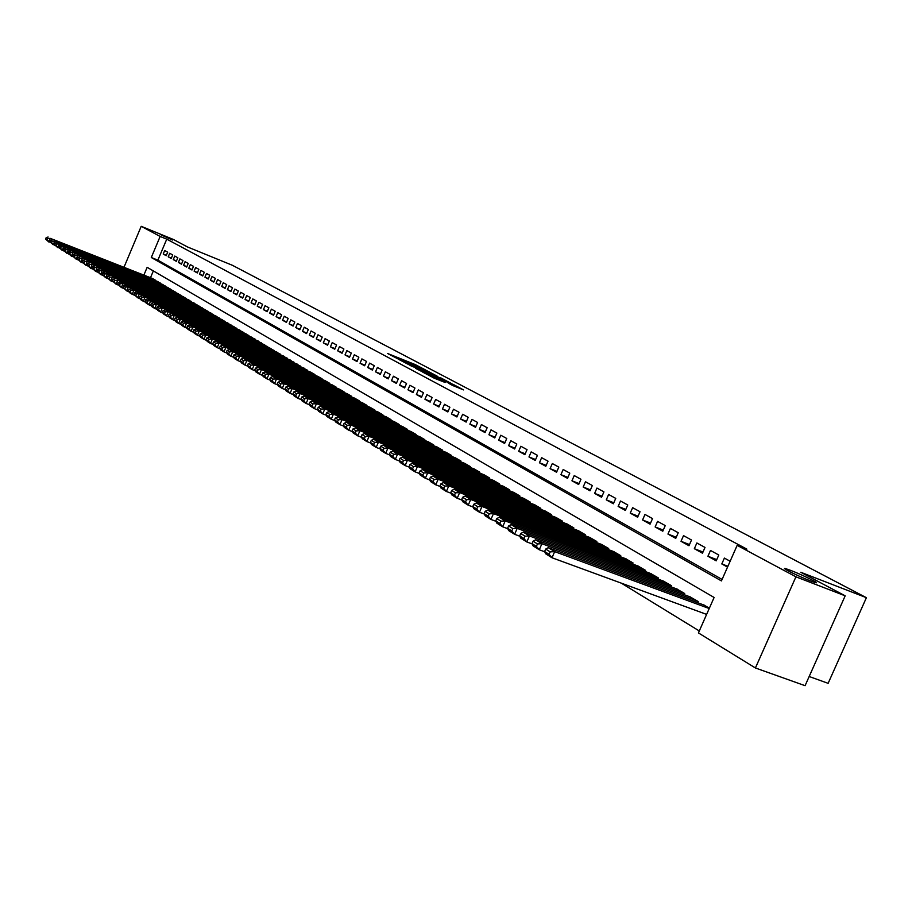 <?xml version="1.0" encoding="UTF-8"?>
<svg xmlns="http://www.w3.org/2000/svg" width="912" height="912" viewBox="0 0 912 912"><rect width="100%" height="100%" fill="white"/><g stroke="black" fill="none" stroke-linecap="round" stroke-linejoin="round"><path stroke-width="1.37" d="M425.243 369.793L415.188 364.549L387.463 353.434L397.324 358.576L425.243 369.793M790.772 570.422L786.03 568.757C778.768 566.546 798.228 576.247 810.392 580.876L814.986 582.494C822.35 584.729 802.811 575.005 790.772 570.422M160.535 234.601L172.402 240.027L160.535 234.601M452.58 385.445L463.535 389.903L453.515 384.568L422.792 372.187L434.978 378.503L445.113 382.459L427.192 374.148L447.655 382.265L454.37 385.423L448.202 383.086L452.58 385.445M124.032 267.182L141.212 226.313L173.371 239.457L187.61 247.004L232.423 265.301L866.4 597.691L800.782 572.269L845.185 595.821L795.925 576.817L755.41 667.972L698.432 632.917L714.107 597.474L147.151 267.319L143.879 275.082M141.212 226.313L160.147 236.459L151.289 257.503L721.438 580.91L737.158 545.365L795.925 576.817M737.158 545.365L746.871 549.127L166.748 239.149L160.147 236.459M437.076 376.086L426.075 370.295L398.156 359.111L409.83 365.153L437.076 376.086M440.792 377.864L450.585 383.074L422.256 371.743L415.701 368.425L425.756 371.971L410.138 365.484L440.69 378.092M167.694 252.179L164.696 250.526L163.214 254.038L166.201 255.702L167.694 252.179M172.721 254.938L169.7 253.274L168.207 256.808L171.228 258.484L172.721 254.938M177.829 257.743L174.762 256.055L173.257 259.612L176.324 261.311L177.829 257.743M182.993 260.581L179.881 258.871L178.376 262.451L181.477 264.172L182.993 260.581M188.214 263.454L185.068 261.721L183.551 265.324L186.686 267.068L188.214 263.454M193.504 266.361L190.323 264.617L188.795 268.231L191.976 269.998L193.504 266.361M198.862 269.302L195.647 267.535L194.108 271.172L197.323 272.962L198.862 269.302M204.288 272.289L201.028 270.499L199.477 274.159L202.738 275.971L204.288 272.289M209.783 275.31L206.477 273.497L204.926 277.18L208.221 279.015L209.783 275.31M215.357 278.365L212.006 276.53L210.433 280.235L213.773 282.093L215.357 278.365M220.989 281.466L217.603 279.608L216.019 283.336L219.404 285.217L220.989 281.466M226.7 284.601L223.269 282.72L221.673 286.471L225.104 288.374L226.7 284.601M232.492 287.782L229.015 285.866L227.407 289.651L230.884 291.578L232.492 287.782M238.351 291.008L234.829 289.07L233.21 292.877L236.732 294.827L238.351 291.008M244.291 294.268L240.722 292.307L239.092 296.138L242.66 298.121L244.291 294.268M250.31 297.574L246.696 295.591L245.054 299.444L248.668 301.45L250.31 297.574M256.409 300.926L252.738 298.908L251.096 302.795L254.756 304.825L256.409 300.926M262.599 304.323L258.871 302.282L257.218 306.193L260.923 308.245L262.599 304.323M268.858 307.766L265.096 305.702L263.42 309.635L267.182 311.722L268.858 307.766M275.219 311.266L271.388 309.157L269.713 313.124L273.52 315.233L275.219 311.266M281.66 314.8L277.784 312.668L276.085 316.658L279.95 318.801L281.66 314.8M288.181 318.391L284.259 316.236L282.549 320.249L286.471 322.415L288.181 318.391M294.804 322.027L290.825 319.838L289.104 323.885L293.083 326.086L294.804 322.027M301.519 325.721L297.483 323.498L295.75 327.568L299.774 329.802L301.519 325.721M308.336 329.46L304.232 327.214L302.488 331.307L306.58 333.575L308.336 329.46M315.244 333.256L311.083 330.976L309.328 335.103L313.466 337.406L315.244 333.256M322.244 337.109L318.026 334.795L316.259 338.945L320.465 341.282L322.244 337.109M329.357 341.008L325.082 338.66L323.293 342.844L327.556 345.215L329.357 341.008M336.574 344.975L332.23 342.593L330.429 346.811L334.761 349.205L336.574 344.975M343.892 349L339.481 346.583L337.668 350.824L342.068 353.263L343.892 349M351.314 353.081L346.845 350.63L345.01 354.905L349.478 357.379L351.314 353.081M358.849 357.219L354.312 354.734L352.477 359.043L357.002 361.551L358.849 357.219M366.51 361.426L361.904 358.895L360.046 363.238L364.64 365.792L366.51 361.426M374.273 365.701L369.599 363.124L367.718 367.502L372.392 370.09L374.273 365.701M382.162 370.033L377.42 367.422L375.527 371.822L380.258 374.456L382.162 370.033M390.165 374.433L385.354 371.788L383.439 376.223L388.25 378.89L390.165 374.433M398.305 378.902L393.403 376.211L391.487 380.68L396.367 383.393L398.305 378.902M406.558 383.439L401.588 380.703L399.65 385.217L404.609 387.965L406.558 383.439M414.949 388.045L409.898 385.274L407.949 389.812L412.988 392.616L414.949 388.045M423.476 392.73L418.346 389.914L416.374 394.486L421.492 397.324L423.476 392.73M432.14 397.495L426.919 394.622L424.935 399.239L430.133 402.124L432.14 397.495M440.941 402.329L435.64 399.422L433.633 404.062L438.923 406.991L440.941 402.329M449.878 407.242L444.497 404.278L442.468 408.964L447.849 411.95L449.878 407.242M458.964 412.235L453.492 409.226L451.451 413.957L456.912 416.978L458.964 412.235M468.209 417.32L462.646 414.253L460.583 419.018L466.135 422.096L468.209 417.32M477.603 422.473L471.949 419.372L469.874 424.171L475.517 427.295L477.603 422.473M487.156 427.728L481.399 424.57L479.313 429.404L485.047 432.584L487.156 427.728M496.869 433.063L491.021 429.848L488.912 434.728L494.749 437.965L496.869 433.063M506.753 438.49L500.802 435.229L498.67 440.143L504.61 443.437L506.753 438.49M516.808 444.019L510.754 440.69L508.6 445.649L514.642 449L516.808 444.019M527.033 449.639L520.866 446.253L518.7 451.258L524.845 454.666L527.033 449.639M537.43 455.35L531.172 451.907L528.971 456.958L535.23 460.423L537.43 455.35M548.021 461.176L541.648 457.676L539.437 462.76L545.798 466.294L548.021 461.176M558.805 467.104L552.319 463.535L550.073 468.665L556.559 472.256L558.805 467.104M569.783 473.134L563.171 469.498L560.914 474.673L567.503 478.333L569.783 473.134M580.955 479.267L574.229 475.574L571.949 480.795L578.664 484.523L580.955 479.267M592.333 485.526L585.481 481.753L583.178 487.031L590.018 490.827L592.333 485.526M603.926 491.887L596.95 488.057L594.613 493.381L601.589 497.245L603.926 491.887M615.737 498.385L608.623 494.475L606.275 499.844L613.366 503.777L615.737 498.385M627.764 504.997L620.513 501.007L618.142 506.422L625.37 510.435L627.764 504.997M640.019 511.735L632.643 507.676L630.238 513.137L637.613 517.229L640.019 511.735M652.525 518.597L644.989 514.459L642.572 519.977L650.085 524.149L652.525 518.597M665.258 525.597L657.586 521.379L655.135 526.954L662.796 531.194L665.258 525.597M678.243 532.733L670.423 528.436L667.949 534.056L675.758 538.388L678.243 532.733M691.501 540.018L683.521 535.629L681.013 541.306L688.982 545.729L691.501 540.018M705.01 547.439L696.871 542.971L694.34 548.705L702.468 553.208L705.01 547.439M718.793 555.02L710.494 550.449L707.929 556.24L716.216 560.834L718.793 555.02M166.748 239.149L157.89 260.159L722.087 579.439M730.136 561.245L724.39 558.087L721.802 563.935L727.537 567.116M621.346 583.167L699.299 630.979M153.353 270.921L150.491 277.704M152.851 278.639L155.656 280.714M157.776 281.557L160.615 283.655M162.758 284.51L165.631 286.642M167.797 287.497L170.715 289.651M172.915 290.529L175.856 292.706M178.079 293.584L181.066 295.796M183.323 296.685L186.344 298.931M188.624 299.831L191.68 302.1M193.994 303.012L197.095 305.315M199.432 306.238L202.567 308.564M204.938 309.499L208.118 311.858M210.524 312.805L213.739 315.187M216.178 316.156L219.439 318.573M221.901 319.542L225.207 321.993M227.704 322.985L231.055 325.47M233.586 326.462L236.972 328.981M239.537 329.996L242.98 332.549M245.579 333.564L249.067 336.163M251.701 337.189L255.235 339.823M257.902 340.871L261.482 343.528M264.195 344.588L267.82 347.29M270.568 348.373L274.25 351.109M277.031 352.203L280.759 354.973M283.586 356.079L287.371 358.895M290.233 360.023L294.074 362.873M296.981 364.013L300.869 366.909M303.821 368.06L307.766 371.002M310.753 372.176L314.993 374.604L314.754 375.163M317.798 376.348L322.096 378.811L321.856 379.369M324.934 380.578L329.3 383.074L329.05 383.644M332.185 384.864L336.608 387.406L336.357 387.988M339.538 389.219L344.029 391.807L343.778 392.388M347.005 393.642L351.565 396.264L351.302 396.868M354.586 398.134L359.214 400.79L358.952 401.405M362.269 402.694L366.977 405.384L366.704 406.011M370.09 407.322L374.855 410.058L374.581 410.685M378.013 412.019L382.858 414.8L382.584 415.439M386.072 416.784L390.997 419.611L390.712 420.272M394.246 421.629L399.251 424.502L398.966 425.174M402.557 426.554L407.641 429.472L407.345 430.145M411.004 431.558L416.168 434.522L415.872 435.206M419.577 436.631L424.821 439.652L424.525 440.348M428.298 441.796L433.633 444.862L433.314 445.58M437.156 447.051L442.571 450.152L442.263 450.893M446.162 452.386L451.668 455.544L451.349 456.285M455.316 457.801L460.913 461.016L460.583 461.78M464.618 463.319L470.318 466.579L469.976 467.354M474.08 468.928L479.872 472.245L479.53 473.032M483.713 474.628L489.596 478.002L489.254 478.811M493.495 480.43L499.491 483.862L499.138 484.682M503.458 486.324L509.557 489.824L509.192 490.656M513.593 492.332L519.794 495.889L519.43 496.744M523.898 498.431L530.214 502.056L529.838 502.934M534.398 504.655L540.827 508.337L540.44 509.227M545.08 510.982L551.623 514.733L551.224 515.645M555.955 517.423L562.624 521.242L562.214 522.177M567.025 523.99L573.819 527.877L573.397 528.823M578.311 530.67L585.219 534.626L584.797 535.595M589.79 537.476L596.836 541.511L596.402 542.492M601.498 544.407L608.68 548.511L608.236 549.526M613.423 551.475L620.741 555.659L620.285 556.696M625.575 558.668L633.031 562.943L632.563 564.004M637.967 566.01L645.571 570.365L645.092 571.448M650.598 573.488L658.35 577.923L657.86 579.04M663.469 581.115L671.38 585.641L670.879 586.781M676.601 588.901L684.673 593.518L684.16 594.681M690.008 596.836L698.227 601.544L697.703 602.741M703.676 604.941L709.388 608.156M809.172 676.51L828.13 683.327L866.4 597.691M845.185 595.821L805.079 685.687L755.41 667.972M157.89 260.159L151.289 257.503M163.214 254.038L166.36 255.314M168.207 256.808L171.399 258.096M173.257 259.612L176.483 260.912M178.376 262.451L181.648 263.773M183.551 265.324L186.857 266.657M188.795 268.231L192.147 269.587M194.108 271.172L197.494 272.54M199.477 274.159L202.92 275.549M204.926 277.18L208.403 278.582M210.433 280.235L213.967 281.66M216.019 283.336L219.587 284.772M221.673 286.471L225.298 287.93M227.407 289.651L231.078 291.122M233.21 292.877L236.926 294.371M239.092 296.138L242.854 297.654M245.054 299.444L248.873 300.971M251.096 302.795L254.961 304.346M257.218 306.193L261.14 307.766M263.42 309.635L267.398 311.22M269.713 313.124L273.737 314.731M276.085 316.658L280.166 318.288M282.549 320.249L286.687 321.902M289.104 323.885L293.299 325.561M295.75 327.568L300.002 329.266M302.488 331.307L306.808 333.028M309.328 335.103L313.705 336.847M316.259 338.945L320.705 340.723M323.293 342.844L327.807 344.645M330.429 346.811L335.012 348.635M337.668 350.824L342.319 352.67M345.01 354.905L349.729 356.774M352.477 359.043L357.265 360.935M360.046 363.238L364.903 365.165M367.718 367.502L372.666 369.463M375.527 371.822L380.532 373.817M383.439 376.223L388.535 378.241M391.487 380.68L396.652 382.732M399.65 385.217L404.905 387.292M407.949 389.812L413.284 391.921M416.374 394.486L421.8 396.629M424.935 399.239L430.441 401.417M433.633 404.062L439.231 406.273M442.468 408.964L448.168 411.209M451.451 413.957L457.243 416.225M460.583 419.018L466.465 421.333M469.874 424.171L475.859 426.52M479.313 429.404L485.389 431.786M488.912 434.728L495.091 437.156M498.67 440.143L504.963 442.605M508.6 445.649L515.006 448.157M518.7 451.258L525.221 453.8M528.971 456.958L535.606 459.545M539.437 462.76L546.185 465.394M550.073 468.665L556.958 471.344M560.914 474.673L567.914 477.398M571.949 480.795L579.074 483.565M583.178 487.031L590.44 489.847M594.613 493.381L602.023 496.242M606.275 499.844L613.81 502.763M618.142 506.422L625.837 509.398M630.238 513.137L638.081 516.158M642.572 519.977L650.564 523.055M655.135 526.954L663.286 530.089M667.949 534.056L676.259 537.248M681.013 541.306L689.495 544.555M694.34 548.705L702.992 552.011M707.929 556.24L716.764 559.615M721.802 563.935L727.913 566.272M427.147 370.922L401.166 360.445L427.147 370.922M439.231 377.819L427.728 372.689L439.231 377.819L438.957 378.446M155.564 280.201L50.32 238.374L153.113 278.741M47.732 238.534L50.32 238.374L48.815 241.988L45.6 239.024L47.128 239.981L47.732 238.534L46.204 237.587L45.6 239.024M50.57 242.683L47.128 239.981M48.131 237.017L46.204 237.587M160.523 283.13L54.743 241.121L158.038 281.66M52.144 241.281L54.743 241.121L53.227 244.758L49.989 241.771L51.528 242.74L52.144 241.281L50.593 240.323L49.989 241.771M55.016 245.465L51.528 242.74M52.531 239.753L50.593 240.323M165.539 286.106L59.223 243.903L163.02 284.612M56.601 244.063L59.223 243.903L57.695 247.562L54.424 244.553L55.985 245.533L56.601 244.063L55.028 243.094L54.424 244.553M59.508 248.281L55.985 245.533M56.977 242.512L55.028 243.094M170.624 289.115L63.76 246.73L168.07 287.611M61.115 246.89L63.76 246.73L62.221 250.401L58.915 247.369L60.5 248.36L61.115 246.89L59.531 245.898L58.915 247.369M64.057 251.131L60.5 248.36M61.492 245.317L59.531 245.898M175.765 292.159L68.354 249.58L173.189 290.632M65.698 249.74L68.354 249.58L66.804 253.274L63.475 250.219L65.071 251.222L65.698 249.74L64.091 248.737L63.475 250.219M68.662 254.015L65.071 251.222M66.052 248.144L64.091 248.737M180.975 295.249L73.006 252.464L178.364 293.698M70.327 252.635L73.006 252.464L71.455 256.192L68.081 253.103L69.711 254.117L70.327 252.635L68.696 251.609L68.081 253.103M73.325 256.933L69.711 254.117M70.68 251.017L68.696 251.609M186.242 298.372L77.725 255.394L183.597 296.799M75.023 255.554L77.725 255.394L76.152 259.145L72.755 256.021L74.396 257.059L75.023 255.554L73.37 254.528L72.755 256.021M78.056 259.897L76.152 259.145L74.396 257.059M75.354 253.924L73.37 254.528M191.588 301.53L82.49 258.358L188.909 299.945M79.777 258.529L82.49 258.358L80.917 262.132L77.474 258.985L79.15 260.034L79.777 258.529L78.113 257.48L77.474 258.985M82.844 262.895L80.917 262.132L79.15 260.034M80.096 256.876L78.113 257.48M196.992 304.733L87.335 261.368L194.279 303.126M84.599 261.527L87.335 261.368L85.739 265.164L82.274 261.983L83.961 263.044L84.599 261.527L82.901 260.479L82.274 261.983M87.7 265.928L85.739 265.164L83.961 263.044M84.907 259.863L82.901 260.479M202.475 307.982L92.226 264.412L199.728 306.352M89.479 264.571L92.226 264.412L90.63 268.231L87.13 265.027L88.84 266.099L89.479 264.571L87.769 263.5L87.13 265.027M92.614 269.006L90.63 268.231L88.84 266.099M89.775 262.884L87.769 263.5M208.027 311.266L97.196 267.49L205.234 309.613M94.426 267.661L97.196 267.49L95.578 271.331L92.044 268.105L93.776 269.2L94.426 267.661L92.693 266.578L92.044 268.105M97.595 272.129L95.578 271.331L93.776 269.2M94.7 265.939L92.693 266.578M213.647 314.594L102.224 270.613L210.82 312.919M99.442 270.784L102.224 270.613L100.605 274.489L97.025 271.229L98.792 272.335L99.442 270.784L97.675 269.69L97.025 271.229M102.646 275.287L100.605 274.489L98.792 272.335M99.704 269.051L97.675 269.69M219.336 317.957L107.32 273.782L216.475 316.27M104.515 273.953L107.32 273.782L105.689 277.681L102.076 274.387L103.865 275.504L104.515 273.953L102.737 272.836L102.076 274.387M107.753 278.491L105.689 277.681L103.865 275.504M104.766 272.198L102.737 272.836M225.104 321.377L112.495 276.997L222.209 319.667M109.668 277.157L112.495 276.997L110.842 280.907L107.194 277.601L109.007 278.73L109.668 277.157L107.855 276.028L107.194 277.601M112.94 281.74L110.842 280.907L109.007 278.73M109.896 275.378L107.855 276.028M230.953 324.843L117.728 280.246L228.011 323.099M114.878 280.417L117.728 280.246L116.075 284.191L112.381 280.85L114.217 281.99L114.878 280.417L113.054 279.266L112.381 280.85M118.195 285.023L116.075 284.191L114.217 281.99M115.106 278.616L113.054 279.266M236.869 328.343L123.04 283.541L120.373 281.888L233.905 326.587M120.167 283.712L123.04 283.541L121.364 287.519L117.648 284.134L119.506 285.308L120.167 283.712L118.309 282.549L117.648 284.134M123.53 288.363L121.364 287.519L119.506 285.308M120.373 281.888L118.309 282.549M242.877 331.9L128.421 286.881L125.719 285.205L239.867 330.121M125.537 287.052L128.421 286.881L126.734 290.882L122.972 287.474L124.864 288.659L125.537 287.052L123.644 285.878L122.972 287.474M128.934 291.749L126.734 290.882L124.864 288.659M125.719 285.205L123.644 285.878M248.953 335.502L133.882 290.278L131.134 288.58L245.909 333.701M130.975 290.449L133.882 290.278L132.183 294.302L129.447 292.592L128.387 290.86L130.291 292.057L130.975 290.449L129.059 289.252L128.387 290.86M134.406 295.18L132.183 294.302L130.291 292.057M131.134 288.58L129.059 289.252M255.121 339.15L139.411 293.71L136.629 291.988L252.031 337.326M136.481 293.881L139.411 293.71L137.701 297.768L133.859 294.291L135.797 295.511L136.481 293.881L134.543 292.672L133.859 294.291M139.958 298.657L137.701 297.768L135.797 295.511M136.629 291.988L134.543 292.672M261.379 342.855L145.019 297.198L142.204 295.454L258.244 340.997M142.078 297.369L145.019 297.198L143.298 301.279L140.494 299.524L139.422 297.779L141.383 298.999L142.078 297.369L140.106 296.149L139.422 297.779M145.589 302.18L143.298 301.279L141.383 298.999M142.204 295.454L140.106 296.149M267.706 346.606L150.708 300.732L147.858 298.954L264.537 344.725M147.744 300.903L150.708 300.732L148.975 304.847L146.125 303.058L145.054 301.302L147.049 302.556L147.744 300.903L145.749 299.66L145.054 301.302M151.301 305.748L148.975 304.847L147.049 302.556M147.858 298.954L145.749 299.66M274.136 350.413L156.488 304.312L153.592 302.522L270.91 348.509M153.49 304.494L156.488 304.312L154.732 308.461L151.848 306.649L150.776 304.882L152.794 306.147L153.49 304.494L151.472 303.229L150.776 304.882M157.103 309.385L154.732 308.461L152.794 306.147M153.592 302.522L151.472 303.229M280.657 354.266L162.336 307.948L159.406 306.124L277.385 352.34M159.326 308.131L162.336 307.948L160.58 312.121L157.651 310.285L156.568 308.518L158.62 309.795L159.326 308.131L157.274 306.854L156.568 308.518M162.974 313.055L160.58 312.121L158.62 309.795M159.406 306.124L157.274 306.854M287.257 358.188L168.275 311.642L165.3 309.795L283.94 356.216M165.243 311.824L168.275 311.642L166.508 315.848L163.533 313.979L162.45 312.2L164.536 313.5L165.243 311.824L163.157 310.525L162.45 312.2M168.937 316.795L166.508 315.848L164.536 313.5M165.3 309.795L163.157 310.525M293.96 362.155L174.306 315.381L171.285 313.511L290.597 360.16M171.251 315.563L174.306 315.381L172.516 319.622L169.507 317.718L168.424 315.94L170.533 317.251L171.251 315.563L169.13 314.252L168.424 315.94M174.99 320.579L172.516 319.622L170.533 317.251M171.285 313.511L169.13 314.252M300.755 366.179L180.416 319.189L177.35 317.273L297.346 364.162M177.338 319.36L180.416 319.189L178.615 323.441L175.56 321.526L174.477 319.724L176.62 321.07L177.338 319.36L175.195 318.026L174.477 319.724M181.135 324.421L178.615 323.441L176.62 321.07M177.35 317.273L175.195 318.026M307.652 370.261L186.629 323.042L183.517 321.104L304.186 368.209M183.517 323.224L186.629 323.042L184.805 327.328L181.705 325.379L180.622 323.578L182.799 324.934L183.517 323.224L181.351 321.868L180.622 323.578M187.359 328.32L184.805 327.328L182.799 324.934M183.517 321.104L181.351 321.868M314.64 374.399L192.922 326.952L189.764 324.991L311.129 372.324M189.799 327.134L192.922 326.952L191.098 331.273L187.94 329.3L186.857 327.476L189.069 328.856L189.799 327.134L187.587 325.755L186.857 327.476M193.686 332.276L191.098 331.273L189.069 328.856M189.764 324.991L187.587 325.755M321.742 378.605L199.318 330.919L196.114 328.924L318.174 376.496M196.16 331.102L199.318 330.919L197.471 335.274L194.267 333.268L193.184 331.444L195.43 332.846L196.16 331.102L193.925 329.711L193.184 331.444M200.104 336.3L197.471 335.274L195.43 332.846M196.114 328.924L193.925 329.711M328.936 382.869L205.804 334.955L202.555 332.926L325.322 380.726M202.635 335.137L205.804 334.955L203.946 339.344L200.697 337.303L199.614 335.468L201.883 336.893L202.635 335.137L200.355 333.712L199.614 335.468M206.625 340.381L203.946 339.344L201.883 336.893M202.555 332.926L200.355 333.712M336.243 387.19L212.393 339.047L209.087 336.995L332.572 385.024M209.19 339.23L212.393 339.047L210.524 343.471L207.218 341.396L206.135 339.549L208.449 340.997L209.19 339.23L206.887 337.793L206.135 339.549M213.237 344.519L210.524 343.471L208.449 340.997M209.087 336.995L206.887 337.793M343.653 391.579L219.085 343.197L215.734 341.111L339.937 389.378M215.859 343.379L219.085 343.197L217.193 347.654L213.841 345.557L212.758 343.699L215.107 345.169L215.859 343.379L213.511 341.92L212.758 343.699M219.963 348.726L217.193 347.654L215.107 345.169M215.734 341.111L213.511 341.92M351.188 396.036L225.88 347.415L222.471 345.306L347.404 393.802M222.631 347.609L225.88 347.415L223.976 351.907L220.567 349.775L219.484 347.917L221.867 349.399L222.631 347.609L220.248 346.115L219.484 347.917M226.78 352.99L223.976 351.907L221.867 349.399M222.471 345.306L220.248 346.115M358.826 400.562L232.777 351.701L229.322 349.558L354.996 398.293M229.505 351.895L232.777 351.701L230.861 356.227L227.407 354.061L226.313 352.192L228.73 353.696L229.505 351.895L227.077 350.379L226.313 352.192M233.711 357.333L230.861 356.227L228.73 353.696M229.322 349.558L227.077 350.379M366.578 405.156L239.788 356.056L236.276 353.879L362.691 402.853M236.482 356.25L239.788 356.056L237.85 360.616L234.338 358.416L233.255 356.535L235.706 358.074L236.482 356.25L234.031 354.711L233.255 356.535M240.757 361.733L237.85 360.616L235.706 358.074M236.276 353.879L234.031 354.711M374.456 409.819L246.913 360.479L243.333 358.256L370.511 407.482M243.572 360.673L246.913 360.479L244.952 365.074L241.384 362.839L240.301 360.947L242.797 362.509L243.572 360.673L241.076 359.111L240.301 360.947M247.904 366.214L244.952 365.074L242.797 362.509M243.333 358.256L241.076 359.111M382.459 414.561L254.14 364.971L250.515 362.714L378.446 412.178M250.777 365.165L254.14 364.971L252.168 369.599L248.554 367.331L247.46 365.427L249.991 367.012L250.777 365.165L248.246 363.58L247.46 365.427M255.178 370.762L252.168 369.599L249.991 367.012M250.515 362.714L248.246 363.58M390.587 419.372L261.493 369.542L257.8 367.251L386.506 416.955M258.107 369.725L261.493 369.542L259.51 374.205L255.827 371.891L254.733 369.987L257.309 371.594L258.107 369.725L255.531 368.117L254.733 369.987M262.565 375.379L259.51 374.205L257.309 371.594M257.8 367.251L255.531 368.117M398.84 424.251L268.96 374.182L265.21 371.845L394.691 421.8M265.54 374.365L268.96 374.182L266.954 378.879L263.215 376.531L262.132 374.615L264.742 376.257L265.54 374.365L262.93 372.734L262.132 374.615M270.066 380.076L266.954 378.879L264.742 376.257M265.21 371.845L262.93 372.734M407.219 429.221L276.553 378.89L272.745 376.531L403.013 426.725M273.11 379.084L276.553 378.89L274.535 383.633L270.727 381.25L269.644 379.324L272.3 380.988L273.11 379.084L270.442 377.431L269.644 379.324M277.693 384.853L274.535 383.633L272.3 380.988M272.745 376.531L270.442 377.431M415.735 434.26L284.27 383.69L280.394 381.284L411.46 431.729M280.793 383.884L284.27 383.69L282.23 388.466L278.365 386.038L277.282 384.1L279.984 385.787L280.793 383.884L278.092 382.196L277.282 384.1M285.456 389.698L282.23 388.466L279.984 385.787M280.394 381.284L278.092 382.196M424.388 439.39L292.114 388.558L288.181 386.118L420.044 436.814M288.614 388.751L292.114 388.558L290.062 393.38L286.129 390.917L285.046 388.968L287.793 390.678L288.614 388.751L285.866 387.041L285.046 388.968M293.345 394.634L290.062 393.38L287.793 390.678M288.181 386.118L285.866 387.041M433.189 444.6L300.094 393.517L296.092 391.031L428.765 441.978M296.56 393.71L300.094 393.517L298.019 398.373L294.017 395.865L292.934 393.904L295.727 395.66L296.56 393.71L293.767 391.966L292.934 393.904M301.359 399.65L298.019 398.373L295.727 395.66M296.092 391.031L293.767 391.966M442.126 449.89L308.21 398.555L304.129 396.025L437.635 447.233M304.642 398.749L308.21 398.555L306.113 403.457L302.043 400.904L300.96 398.932L303.799 400.71L304.642 398.749L301.792 396.982L300.96 398.932M309.51 404.757L306.113 403.457L303.799 400.71M304.129 396.025L301.792 396.982M451.212 455.27L316.464 403.674L312.314 401.109L446.652 452.569M312.862 403.879L316.464 403.674L314.344 408.622L310.217 406.022L309.122 404.039L312.018 405.851L312.862 403.879L309.966 402.078L309.122 404.039M317.809 409.944L314.344 408.622L312.018 405.851M312.314 401.109L309.966 402.078M460.446 460.742L324.854 408.895L320.636 406.273L455.806 457.995M321.218 409.089L324.854 408.895L322.723 413.877L318.516 411.232L317.433 409.249L320.374 411.084L321.218 409.089L318.277 407.254L317.433 409.249M326.245 415.222L322.723 413.877L320.374 411.084M320.636 406.273L318.277 407.254M469.84 466.306L333.393 414.196L329.107 411.529L465.131 463.513M329.734 414.401L333.393 414.196L331.238 419.224L326.963 416.533L325.88 414.538L328.867 416.408L329.734 414.401L326.735 412.532L325.88 414.538M334.829 420.592L331.238 419.224L328.867 416.408M329.107 411.529L326.735 412.532M479.393 471.96L342.08 419.6L337.714 416.887L474.593 469.121M338.386 419.794L342.08 419.6L339.914 424.661L335.559 421.925L334.476 419.919L337.52 421.823L338.386 419.794L335.342 417.901L334.476 419.919M343.573 426.052L339.914 424.661L337.52 421.823M337.714 416.887L335.342 417.901M489.106 477.717L350.926 425.083L346.48 422.324L484.226 474.821M347.198 425.288L350.926 425.083L348.726 430.202L344.303 427.42L343.22 425.391L346.321 427.329L347.198 425.288L344.098 423.362L343.22 425.391M352.465 431.615L348.726 430.202L346.321 427.329M346.48 422.324L344.098 423.362M498.989 483.565L359.921 430.681L355.406 427.865L494.03 480.624M356.159 430.886L359.921 430.681L357.709 435.833L353.206 433.006L352.123 430.966L355.281 432.949L356.159 430.886L353.001 428.914L352.123 430.966M361.517 437.281L357.709 435.833L355.281 432.949M355.406 427.865L353.001 428.914M509.044 489.516L369.086 436.369L364.492 433.508L503.994 486.529M365.29 436.574L369.086 436.369L366.852 441.568L362.258 438.695L361.186 436.643L364.401 438.661L365.29 436.574L362.075 434.568L361.186 436.643M370.739 443.038L366.852 441.568L364.401 438.661M364.492 433.508L362.075 434.568M519.281 495.581L378.423 442.16L373.738 439.253L514.14 492.537M374.581 442.366L378.423 442.16L376.166 447.416L371.48 444.475L370.409 442.423L373.681 444.475L374.581 442.366L371.309 440.325L370.409 442.423M380.122 448.909L376.166 447.416L373.681 444.475M373.738 439.253L371.309 440.325M529.69 501.748L387.919 448.066L383.143 445.102L524.468 498.647M384.043 448.271L387.919 448.066L385.639 453.355L380.874 450.368L379.802 448.305L383.131 450.391L384.043 448.271L380.714 446.196L379.802 448.305M389.675 454.883L385.639 453.355L383.131 450.391M383.143 445.102L380.714 446.196M540.292 508.018L397.598 454.073L392.73 451.052L534.968 504.872M393.688 454.279L397.598 454.073L395.295 459.42L390.439 456.376L389.378 454.301L392.764 456.422L393.688 454.279L390.29 452.17L389.378 454.301M399.41 460.97L395.295 459.42L392.764 456.422M392.73 451.052L390.29 452.17M551.076 514.414L407.447 460.195L402.5 457.117L545.661 511.199M403.503 460.412L407.447 460.195L405.122 465.587L400.186 462.487L399.125 460.4L402.58 462.566L403.503 460.412L400.049 458.246L399.125 460.4M409.328 467.172L405.122 465.587L402.58 462.566M402.5 457.117L400.049 458.246M562.066 520.912L417.491 466.431L412.452 463.307L556.548 517.651M413.512 466.648L417.491 466.431L415.142 471.88L410.115 468.722L409.055 466.625L412.577 468.825L413.512 466.648L409.99 464.447L409.055 466.625M419.44 473.488L415.142 471.88L412.577 468.825M412.452 463.307L409.99 464.447M573.249 527.535L427.728 472.792L422.587 469.6L567.629 524.218M423.704 473.009L427.728 472.792L425.357 478.287L420.227 475.061L419.167 472.952L422.758 475.198L423.704 473.009L420.113 470.763L419.167 472.952M429.734 479.929L425.357 478.287L422.758 475.198M422.587 469.6L420.113 470.763M584.649 534.284L438.159 479.267L432.926 476.018L578.926 530.898M434.101 479.484L438.159 479.267L435.765 484.819L430.532 481.536L429.484 479.416L433.143 481.707L434.101 479.484L430.441 477.204L429.484 479.416M440.234 486.484L435.765 484.819L433.143 481.707M432.926 476.018L430.441 477.204M596.254 541.158L448.795 485.879L443.449 482.562L590.417 537.704M444.691 486.096L448.795 485.879L446.367 491.477L441.043 488.125L439.994 485.993L443.722 488.33L444.691 486.096L440.963 483.759L439.994 485.993M450.938 493.175L446.367 491.477L443.722 488.33M443.449 482.562L440.963 483.759M608.076 548.158L459.637 492.605L454.187 489.231L602.137 544.646M455.487 492.822L459.637 492.605L457.186 498.26L451.748 494.851L450.71 492.708L454.507 495.091L455.487 492.822L451.691 490.451L450.71 492.708M461.86 500.004L457.186 498.26L454.507 495.091M454.187 489.231L451.691 490.451M620.126 555.294L470.695 499.48L465.143 496.025L614.072 551.714M466.499 499.696L470.695 499.48L468.221 505.18L462.68 501.703L461.643 499.548L465.519 501.976L466.499 499.696L462.623 497.279L461.643 499.548M472.986 506.958L468.221 505.18L465.519 501.976M465.143 496.025L462.623 497.279M632.415 562.567L481.969 506.479L476.303 502.957L626.248 558.919M477.74 506.696L481.969 506.479L479.473 512.248L473.818 508.691L472.781 506.525L476.737 509.01L477.74 506.696L473.784 504.233L472.781 506.525M484.34 514.049L479.473 512.248L476.737 509.01M476.303 502.957L473.784 504.233M644.932 569.989L493.472 513.627L487.692 510.036L638.639 566.261M489.197 513.844L493.472 513.627L490.941 519.441L485.184 515.827L484.158 513.65L488.194 516.169L489.197 513.844L485.161 511.324L484.158 513.65M495.934 521.288L490.941 519.441L488.194 516.169M487.692 510.036L485.161 511.324M657.7 577.547L505.214 520.923L499.32 517.252L651.282 573.751M500.893 521.14L505.214 520.923L502.66 526.794L496.778 523.1L495.752 520.912L499.867 523.488L500.893 521.14L496.778 518.575L495.752 520.912M507.756 528.675L502.66 526.794L499.867 523.488M499.32 517.252L496.778 518.575M670.719 585.253L517.195 528.356L511.176 524.617L664.175 581.377M512.829 528.584L517.195 528.356L514.607 534.295L508.6 530.522L507.596 528.322L511.792 530.955L512.829 528.584L508.622 525.962L507.596 528.322M519.829 536.222L514.607 534.295L511.792 530.955M511.176 524.617L508.622 525.962M684 593.119L529.427 535.96L523.283 532.141L677.331 589.163M525.016 536.176L529.427 535.96L526.817 541.956L520.684 538.103L519.68 535.891L523.967 538.582L525.016 536.176L520.718 533.509L519.68 535.891M532.152 543.917L526.817 541.956L523.967 538.582M523.283 532.141L520.718 533.509M697.543 601.145L541.922 543.712L535.64 539.813L690.737 597.109M537.453 543.94L541.922 543.712L539.277 549.776L533.007 545.843L532.015 543.62L536.393 546.368L537.453 543.94L533.075 541.204L532.015 543.62M544.738 551.783L539.277 549.776L536.393 546.368M535.64 539.813L533.075 541.204M709.217 608.532L554.667 551.635L548.26 547.656L704.429 605.215M550.164 551.863L554.667 551.635L551.999 557.756L545.604 553.744L544.612 551.509L549.092 554.314L550.164 551.863L545.684 549.07L544.612 551.509M706.629 614.403L551.999 557.756L549.092 554.314M548.26 547.656L545.684 549.07M414.937 365.131L415.188 364.549M409.488 365.017L409.75 364.401M425.767 371.549L426.029 370.945M427.466 373.84L427.728 373.213M430.27 374.957L430.578 374.251M432.63 375.904L432.904 375.288M433.645 377.933L433.918 377.317M438.296 379.825L438.569 379.187M785.711 569.487L786.03 568.757M428.48 372.643L428.777 371.936M428.321 374.182L428.606 373.521M441.226 379.358L441.522 378.651M454.073 386.129L454.37 385.423"/></g></svg>
